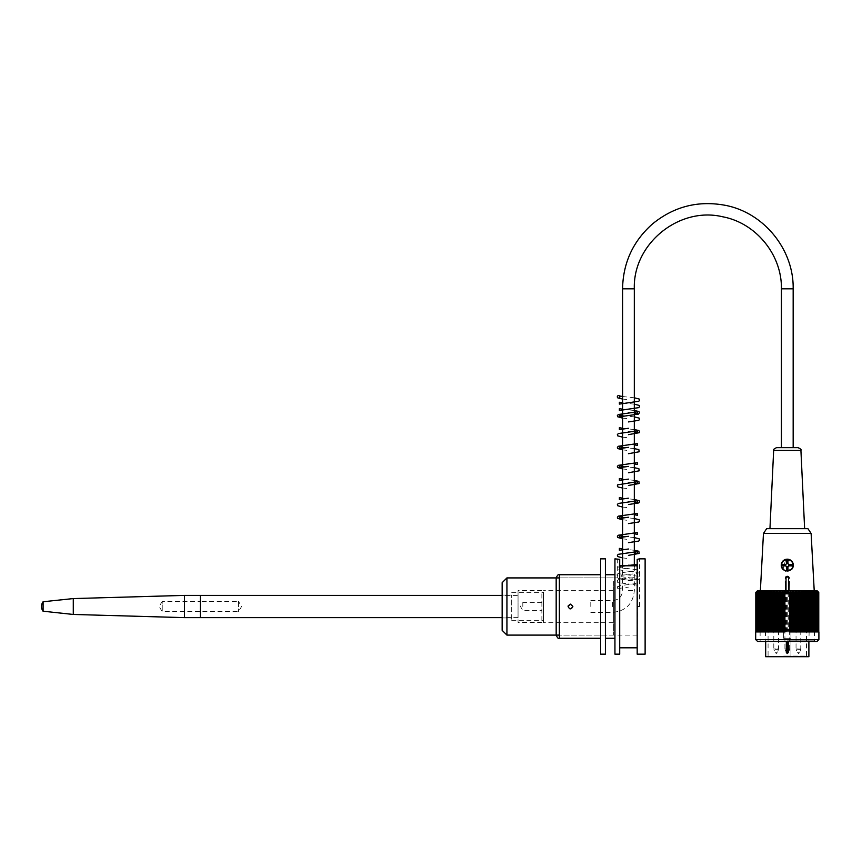 <?xml version="1.0" encoding="UTF-8"?>
<svg xmlns="http://www.w3.org/2000/svg" width="862" height="862" viewBox="0 0 862 862"><rect width="100%" height="100%" fill="white"/><g stroke="black" fill="none" stroke-linecap="round" stroke-linejoin="round"><path stroke-width="0.65" stroke-dasharray="4.31 3.23" d="M618.593 588.724A1.271 1.271 0 0 1 617.321 587.442A1.271 1.271 0 0 1 618.593 586.182A1.271 1.271 0 0 1 619.864 587.442A1.271 1.271 0 0 1 618.593 588.724M787.286 640.983L765.208 640.983L787.286 640.983M787.286 623.98L814.45 623.98L787.286 623.98M790.907 629.066L769.023 629.066L790.907 629.066A7.219 5.01 -169.1 0 1 790.939 629.583L783.633 629.583A7.219 5.01 169.1 0 1 783.677 629.066M787.286 629.066L789.657 629.066L787.286 629.066M786.316 629.066L789.28 629.066L785.368 629.702L785.368 629.066L785.368 629.702L789.28 629.702L789.247 629.066L786.543 629.066L789.247 629.066L789.247 629.702L786.543 629.702L786.543 629.066L786.543 629.702L788.288 629.702L788.288 629.066L789.247 629.702L789.28 629.066L789.28 629.702L786.316 629.702L786.316 629.066M776.166 629.066L779.496 629.066L776.166 629.066M798.406 629.066L795.087 629.066L798.406 629.066M787.286 641.457L815.086 641.457L787.286 641.457M808.89 656.704L765.682 656.704M790.939 629.583L790.939 656.068L783.633 656.068A0.636 0.636 0 0 0 784.269 656.704L783.633 656.068L806.509 656.068L790.939 656.068L790.303 656.704L807.144 656.704L767.439 656.704L790.303 656.704A0.636 0.636 0 0 0 790.939 656.068L790.939 630.025M776.166 630.025L778.537 630.025L776.166 630.025M798.406 630.025L800.776 630.025L798.406 630.025M784.926 629.066L784.926 648.914L787.286 648.914L784.926 648.914L786.176 652.76L787.286 653.525L788.396 652.76L786.176 652.76L788.396 652.76L789.527 649.668L785.056 649.668L789.527 649.668L789.657 648.914L787.286 648.914L789.657 648.914L789.657 629.066M795.087 629.066L796.046 630.025L796.046 648.914L798.406 648.914L796.046 648.914L797.296 652.76L798.406 653.525L799.516 652.76L797.296 652.76L799.516 652.76L800.636 649.668L796.176 649.668L800.636 649.668L800.776 648.914L798.406 648.914L800.776 648.914L800.776 630.025L801.725 629.066M772.848 629.066L773.807 630.025L773.807 648.914L776.166 648.914L773.807 648.914L775.057 652.76L776.166 653.525L777.276 652.76L775.057 652.76L777.276 652.76L778.408 649.668L773.936 649.668L778.408 649.668L778.537 648.914L776.166 648.914L778.537 648.914L778.537 630.025L779.496 629.066M787.286 640.822L814.45 640.822L787.286 640.822M787.286 638.279L790.939 638.279L787.286 638.279M790.939 630.337L790.939 638.279L783.633 638.279L790.939 638.279L790.939 630.337L790.939 638.279L790.939 630.337L783.633 630.337L790.939 630.337L783.633 630.337L783.633 638.279L783.633 630.337L790.939 630.337M818.9 639.55L755.683 639.55M755.683 631.921L818.9 631.921M818.684 592.42L818.684 631.921L817.909 631.921L818.771 631.921L818.771 592.42A118.816 88.301 -90 0 0 817.909 591.58A118.816 79.498 -90 0 1 818.684 592.42A118.816 92.331 -90 0 0 817.779 591.58A118.816 74.768 -90 0 1 818.512 592.42A118.816 96.124 -90 0 0 817.575 591.58A118.816 69.833 -90 0 1 818.253 592.42A118.816 99.647 -90 0 0 817.273 591.58A118.816 64.715 -90 0 1 817.909 592.42A118.816 102.901 -90 0 0 816.907 591.58A118.816 59.403 -90 0 1 817.488 592.42A118.816 105.864 -90 0 0 816.443 591.58A118.816 53.94 -90 0 1 816.971 592.42A118.816 108.547 -90 0 0 815.915 591.58A118.816 48.326 -90 0 1 816.389 592.42A118.816 110.918 -90 0 0 815.301 591.58A118.816 42.583 -90 0 1 815.711 592.42A118.816 112.997 -90 0 0 814.601 591.58A118.816 36.71 -90 0 1 814.967 592.42A118.816 114.765 -90 0 0 813.836 591.58A118.816 30.752 -90 0 1 814.137 592.42A118.816 116.219 -90 0 0 813.006 591.58A118.816 24.707 -90 0 1 813.243 592.42A118.816 117.351 -90 0 0 812.09 591.58A118.816 18.587 -90 0 1 812.273 592.42A118.816 118.159 -90 0 0 811.11 591.58A118.816 12.424 -90 0 1 811.239 592.42A118.816 118.654 -90 0 0 810.075 591.58A118.816 6.217 -90 0 1 810.129 592.42A118.816 118.816 0 0 0 808.965 591.58L808.965 592.42A118.816 118.654 90 0 0 807.802 591.58A118.816 6.217 -90 0 0 807.737 592.42A118.816 118.159 90 0 0 806.584 591.58A118.816 12.424 -90 0 0 806.466 592.42A118.816 117.351 90 0 0 805.313 591.58A118.816 18.587 -90 0 0 805.13 592.42A118.816 116.219 90 0 0 803.987 591.58A118.816 24.707 -90 0 0 803.74 592.42A118.816 114.765 90 0 0 802.619 591.58A118.816 30.752 -90 0 0 802.317 592.42A118.816 112.997 90 0 0 801.207 591.58A118.816 36.71 -90 0 0 800.852 592.42A118.816 110.918 90 0 0 799.764 591.58A118.816 42.583 -90 0 0 799.343 592.42A118.816 108.547 90 0 0 798.277 591.58A118.816 48.326 -90 0 0 797.803 592.42A118.816 105.864 90 0 0 796.768 591.58A118.816 53.94 -90 0 0 796.229 592.42A118.816 102.901 90 0 0 795.227 591.58A118.816 59.403 -90 0 0 794.645 592.42A118.816 99.647 90 0 0 793.665 591.58A118.816 64.715 -90 0 0 793.029 592.42A118.816 96.124 90 0 0 792.081 591.58A118.816 69.833 -90 0 0 791.402 592.42A118.816 92.331 90 0 0 790.497 591.58A118.816 74.768 -90 0 0 789.764 592.42A118.816 88.301 90 0 0 788.892 591.58A118.816 79.498 -90 0 0 788.116 592.42A118.816 84.013 90 0 0 787.286 591.58A118.816 84.013 -90 0 0 786.467 592.42A118.816 79.498 90 0 0 785.681 591.58A118.816 88.301 -90 0 0 784.819 592.42A118.816 74.768 90 0 0 784.086 591.58A118.816 92.331 -90 0 0 783.181 592.42A118.816 69.833 90 0 0 782.491 591.58A118.816 96.124 -90 0 0 781.554 592.42A118.816 64.715 90 0 0 780.918 591.58A118.816 99.647 -90 0 0 779.938 592.42A118.816 59.403 90 0 0 779.356 591.58A118.816 102.901 -90 0 0 778.343 592.42A118.816 53.94 90 0 0 777.815 591.58A118.816 105.864 -90 0 0 776.781 592.42A118.816 48.326 90 0 0 776.306 591.58A118.816 108.547 -90 0 0 775.24 592.42A118.816 42.583 90 0 0 774.819 591.58A118.816 110.918 -90 0 0 773.731 592.42A118.816 36.71 90 0 0 773.376 591.58A118.816 112.997 -90 0 0 772.266 592.42A118.816 30.752 90 0 0 771.964 591.58A118.816 114.765 -90 0 0 770.833 592.42A118.816 24.707 90 0 0 770.596 591.58A118.816 116.219 -90 0 0 769.454 592.42A118.816 18.587 90 0 0 769.27 591.58A118.816 117.351 -90 0 0 768.117 592.42A118.816 12.424 90 0 0 767.999 591.58A118.816 118.159 -90 0 0 766.835 592.42A118.816 6.217 90 0 0 766.781 591.58A118.816 118.654 -90 0 0 765.607 592.42L765.607 591.58A118.816 118.816 0 0 0 764.443 592.42A118.816 6.217 90 0 1 764.508 591.58A118.816 118.654 90 0 0 763.344 592.42A118.816 12.424 90 0 1 763.463 591.58A118.816 118.159 90 0 0 762.31 592.42A118.816 18.587 90 0 1 762.493 591.58A118.816 117.351 90 0 0 761.34 592.42A118.816 24.707 90 0 1 761.577 591.58A118.816 116.219 90 0 0 760.435 592.42A118.816 30.752 90 0 1 760.737 591.58A118.816 114.765 90 0 0 759.616 592.42A118.816 36.71 90 0 1 759.972 591.58A118.816 112.997 90 0 0 758.862 592.42A118.816 42.583 90 0 1 759.282 591.58A118.816 110.918 90 0 0 758.194 592.42A118.816 48.326 90 0 1 758.668 591.58A118.816 108.547 90 0 0 757.601 592.42A118.816 53.94 90 0 1 758.129 591.58A118.816 105.864 90 0 0 757.095 592.42A118.816 59.403 90 0 1 757.676 591.58A118.816 102.901 90 0 0 756.664 592.42A118.816 64.715 90 0 1 757.299 591.58A118.816 99.647 90 0 0 756.33 592.42A118.816 69.833 90 0 1 757.008 591.58A118.816 96.124 90 0 0 756.071 592.42A118.816 74.768 90 0 1 756.804 591.58A118.816 92.331 90 0 0 755.899 592.42A118.816 79.498 90 0 1 756.674 591.58A118.816 88.301 90 0 0 755.812 592.42L755.812 631.921L756.674 631.921L755.899 631.921L755.899 592.42M816.993 590.632L757.59 590.632M783.181 631.921L765.607 631.921L783.181 631.921L783.181 592.42M764.443 631.921L755.899 631.921L765.607 631.921L765.607 591.58L765.607 631.921L764.443 631.921L764.443 592.42M764.508 631.921L764.508 591.58L764.508 631.921M763.463 631.921L763.463 591.58L763.463 631.921M762.493 631.921L762.493 591.58L762.493 631.921M761.577 631.921L761.577 591.58L761.577 631.921M760.737 631.921L760.737 591.58L760.737 631.921M759.972 631.921L759.972 591.58L759.972 631.921M759.282 631.921L759.282 591.58L759.282 631.921M758.668 631.921L758.668 591.58L758.668 631.921M758.129 631.921L758.129 591.58L758.129 631.921M757.676 631.921L757.676 591.58L757.676 631.921M757.299 631.921L757.299 591.58L757.299 631.921M757.008 631.921L757.008 591.58L757.008 631.921M756.804 631.921L756.804 591.58L756.804 631.921M755.899 631.921L756.674 631.921L756.674 591.58L756.674 631.921L755.812 631.921M756.631 631.921L756.631 591.58M756.071 631.921L756.071 592.42M756.33 631.921L756.33 592.42M756.664 631.921L756.664 592.42M757.095 631.921L757.095 592.42M757.601 631.921L757.601 592.42M758.194 631.921L758.194 592.42M758.862 631.921L758.862 592.42M759.616 631.921L759.616 592.42M760.435 631.921L760.435 592.42M761.34 631.921L761.34 592.42M762.31 631.921L762.31 592.42M763.344 631.921L763.344 592.42M765.607 631.921L765.607 592.42M766.781 631.921L766.781 591.58M766.835 631.921L766.835 592.42M767.999 631.921L767.999 591.58M768.117 631.921L768.117 592.42M769.27 631.921L769.27 591.58M769.454 631.921L769.454 592.42M770.596 631.921L770.596 591.58M770.833 631.921L770.833 592.42M771.964 631.921L771.964 591.58M772.266 631.921L772.266 592.42M773.376 631.921L773.376 591.58M773.731 631.921L773.731 592.42M774.819 631.921L774.819 591.58M775.24 631.921L775.24 592.42M776.306 631.921L776.306 591.58M776.781 631.921L776.781 592.42M777.815 631.921L777.815 591.58M778.343 631.921L778.343 592.42M779.356 631.921L779.356 591.58M779.938 631.921L779.938 592.42M780.918 631.921L780.918 591.58M781.554 631.921L781.554 592.42M782.491 631.921L782.491 591.58M788.116 592.42L788.116 631.921L784.086 631.921L784.086 591.58M784.819 631.921L784.819 592.42M785.681 631.921L785.681 591.58M786.467 631.921L786.467 592.42M787.286 631.921L787.286 591.58M791.402 592.42L791.402 631.921L792.081 631.921L792.081 591.58M793.029 592.42L793.029 631.921L793.665 631.921L793.665 591.58M794.645 592.42L794.645 631.921L795.227 631.921L795.227 591.58M796.229 592.42L796.768 631.921L796.768 591.58M797.803 592.42L798.277 631.921L798.277 591.58M799.343 592.42L799.764 631.921L799.764 591.58M800.852 592.42L801.207 631.921L801.207 591.58M802.317 592.42L802.619 631.921L802.619 591.58M803.74 592.42L803.987 631.921L803.987 591.58M805.13 592.42L805.313 631.921L805.313 591.58M806.466 592.42L806.584 631.921L806.584 591.58M807.737 592.42L807.802 631.921L807.802 591.58M810.129 592.42L810.129 631.921L808.965 631.921L808.965 591.58L808.965 631.921L790.497 631.921L790.497 591.58M810.129 631.921L810.075 591.58L810.129 631.921L808.965 631.921L808.965 592.42M811.239 631.921L811.11 591.58L811.239 631.921L810.075 631.921L811.239 631.921L811.239 592.42M812.273 631.921L812.09 591.58L812.273 631.921L811.11 631.921L812.273 631.921L812.273 592.42M813.243 631.921L813.006 591.58L813.243 631.921L812.09 631.921L813.243 631.921L813.243 592.42M814.137 631.921L813.836 591.58L814.137 631.921L813.006 631.921L814.137 631.921L814.137 592.42M814.967 631.921L814.601 591.58L814.967 631.921L813.836 631.921L814.967 631.921L814.967 592.42M815.711 631.921L815.301 591.58L815.711 631.921L814.601 631.921L815.711 631.921L815.711 592.42M816.389 631.921L815.915 591.58L816.389 631.921L815.301 631.921L816.389 631.921L816.389 592.42M816.971 631.921L816.443 591.58L816.971 631.921L815.915 631.921L816.971 631.921L816.971 592.42M817.488 631.921L816.907 631.921L816.907 591.58L816.907 631.921L817.488 631.921L816.443 631.921L817.488 631.921L817.488 592.42M818.771 631.921L817.273 631.921L817.273 591.58L817.273 631.921L817.909 631.921L817.909 591.58L817.952 631.921L817.909 591.58M818.253 631.921L817.575 631.921L817.575 591.58L817.575 631.921L818.253 631.921L817.273 631.921L818.253 631.921L818.253 592.42M818.512 631.921L817.779 631.921L817.779 591.58L817.779 631.921L818.512 631.921L817.575 631.921L818.512 631.921L818.512 592.42M818.684 631.921L816.907 631.921L817.909 631.921L817.909 592.42M789.764 592.42L789.764 631.921L788.892 631.921L788.892 591.58M757.59 641.457L816.993 641.457M788.558 590.632L760.37 590.632L788.558 590.632M783.633 630.337L783.633 638.279L783.633 630.337M784.086 631.921L784.926 631.921M788.892 631.921L788.116 631.921M807.802 631.921L808.965 631.921M806.584 631.921L807.737 631.921M805.313 631.921L806.466 631.921M803.987 631.921L805.13 631.921M802.619 631.921L803.74 631.921M801.207 631.921L802.317 631.921M799.764 631.921L800.852 631.921M798.277 631.921L799.343 631.921M796.768 631.921L797.803 631.921M795.227 631.921L796.229 631.921M793.665 631.921L794.645 631.921M792.081 631.921L793.029 631.921M790.497 631.921L791.402 631.921M789.689 593.799L784.894 593.799M811.12 533.459L763.463 533.459M807.942 528.675L766.641 528.675M787.286 528.675L804.634 528.675L787.286 528.675M789.193 578.24C787.922 575.773 786.65 575.773 785.379 578.24L785.67 577.238M785.735 559.395L783.008 569.47A6.034 6.034 0 0 0 791.575 569.47L792.523 562.207L785.735 559.395M786.65 563.759L786.65 560.128L787.922 560.128L787.922 563.759M788.741 564.578L792.372 564.578L792.372 565.849L788.741 565.849M787.922 566.668L787.922 570.299L786.65 570.299L786.65 566.668M785.832 565.849L782.211 565.849L782.211 564.578L785.832 564.578M787.286 566.797A1.584 1.584 0 0 1 785.918 564.416A1.584 1.584 0 0 1 788.665 564.416A1.584 1.584 0 0 1 787.286 566.797M798.061 447.669L776.511 447.669M570.461 604.133C573.542 605.717 573.542 607.301 570.461 608.895C567.39 607.301 567.39 605.717 570.461 604.133C567.39 605.717 567.39 607.301 570.461 608.895C573.542 607.301 573.542 605.717 570.461 604.133M568.08 606.514L569.901 608.831M637.18 578.758C631.447 581.925 616.729 578.564 617.321 577.917C616.729 578.564 631.447 581.925 637.18 578.758L637.18 635.1L637.18 578.758L628.441 580.169L617.321 577.917L617.321 558.856L619.713 559.352L619.713 654.161M637.18 606.514L639.561 606.514L637.18 606.514M637.18 635.1L556.173 635.1L556.173 577.917L617.321 577.917M600.642 606.514L600.642 574.738L600.642 606.514M600.642 558.856L600.642 654.161M605.415 654.161L605.415 558.856M605.415 606.514L605.415 574.738L605.415 606.514M619.713 565.784L619.713 647.815L619.713 565.784L637.18 565.784L637.18 559.352L639.561 558.856L639.561 606.514M637.18 654.161L637.514 566.129L636.63 565.903M645.121 654.161L645.121 558.856M614.94 606.514L614.94 574.738L614.94 606.514M614.94 654.161L614.94 558.856M238.483 601.364L238.483 611.664L238.483 601.364L200.361 601.364L200.361 611.664L200.361 601.364L200.361 611.664L200.361 601.364L162.239 601.364L162.239 611.664L162.239 601.364L159.136 606.514L162.239 611.664L238.483 611.664L241.575 606.514L238.483 601.364M522.814 606.514L522.814 602.603L522.814 606.514M541.875 606.514L541.875 602.603L541.875 606.514M518.051 590.632L518.051 622.396L518.051 590.632L541.875 590.632L541.875 622.396L541.875 590.632M518.051 595.394L518.051 617.634L518.051 595.394L502.158 595.394M200.361 595.394L200.361 617.634L200.361 595.394M787.286 447.669L793.169 447.669L787.286 447.669M590.793 606.514L590.793 600.631L590.793 606.514M184.468 595.394L184.468 617.634M73.281 598.573L73.281 614.455M43.1 601.751L43.1 611.212M511.694 611.912L511.694 595.071L511.694 611.912M502.158 611.912L502.158 595.071L502.158 611.912M543.459 599.823L543.459 620.672L543.459 599.823M511.694 599.823L511.694 620.672L511.694 599.823M613.356 581.3L613.356 635.1L613.356 581.3M506.931 577.917L506.931 635.1M502.158 582.68L502.158 630.337M543.459 592.226L543.459 622.709L543.459 592.226M613.356 592.226L613.356 622.709L613.356 592.226M773.656 450.395L800.917 450.395M559.352 574.738L559.352 638.279M781.414 288.824L793.169 288.824M634.324 288.824L622.569 288.824M628.441 590.632L634.324 590.632L628.441 590.632M612.559 606.514L612.559 600.631L612.559 606.514M619.864 396.822L619.53 395.97M622.569 396.509L634.324 397.802M622.569 399.052L628.43 399.699M617.321 587.442L619.509 585.707L637.514 583.348L637.514 585.19L628.42 583.951M619.864 587.442L619.379 588.369L628.473 587.13M634.324 410.506L622.569 409.213M628.42 412.402L634.324 413.049M622.569 418.113L628.43 418.76M634.324 416.863L622.569 415.57M634.324 429.567L622.569 428.274M628.42 431.463L634.324 432.11M622.569 437.174L628.43 437.821M628.42 444.167L634.324 444.824M622.569 449.878L628.43 450.524M634.324 448.628L622.569 447.335M628.42 463.228L634.324 463.885M622.569 468.95L628.43 469.585M634.324 467.689L622.569 466.396M634.324 480.393L622.569 479.1M628.42 482.289L634.324 482.946M622.569 488.011L628.43 488.646M634.324 499.454L622.569 498.161M628.42 501.35L634.324 502.007M622.569 507.071L628.43 507.707M628.42 514.064L634.324 514.711M622.569 519.775L628.43 520.422M634.324 518.525L622.569 517.222M628.42 533.125L634.324 533.772M622.569 538.836L628.43 539.483M634.324 537.586L622.569 536.283M634.324 550.29L622.569 548.997M628.42 552.186L634.324 552.833M622.569 557.897L628.43 558.544M628.42 564.89L634.324 565.547M622.095 566.237L618.41 566.97L617.386 567.972L618.216 569.717L628.43 571.247M628.463 580.772C644.722 578.833 637.524 579.221 639.539 577.669C640.423 576.958 638.419 576.269 633.527 575.611L619.379 573.823L619.379 575.665L628.473 574.426C640.197 573.338 639.582 572.508 639.561 571.7L639.184 570.612L637.277 569.804L619.379 567.465L619.369 569.308L628.473 568.069M628.42 571.247L637.514 572.487L637.514 570.644C639.238 571.01 623.474 572.002 618.334 573.359C619.196 573.963 610.307 575.741 628.43 577.605M634.324 404.149L622.569 402.856M628.42 577.605L637.514 578.844L637.514 577.001C637.858 577.551 621.567 578.553 618.334 579.706L617.375 580.719C619.336 582.389 612.009 581.969 628.43 583.951M765.208 623.98L765.682 641.457M809.364 623.98L808.89 641.457M769.023 629.066L768.074 630.025L768.074 656.068L767.439 656.704M805.561 629.066L806.509 630.025L806.509 656.068L807.144 656.704M760.122 623.98L760.122 640.822L759.487 641.457M814.45 623.98L814.45 640.822L815.086 641.457M541.875 602.603L522.814 602.603L520.465 606.514L522.814 610.415L541.875 610.415M541.875 622.396L518.051 622.396M518.051 617.634L502.158 617.634M590.793 612.386L612.559 612.386C625.78 611.093 633.031 603.842 634.324 590.632L634.324 566.302M590.793 600.631L612.559 600.631C618.636 600.038 621.976 596.709 622.569 590.632L622.569 566.302M502.158 617.946L511.694 617.946M502.158 595.071L511.694 595.071M511.694 620.672L543.459 620.672M511.694 592.345L543.459 592.345M613.356 577.917L559.352 577.917M613.356 635.1L559.352 635.1M613.356 590.308L543.459 590.308M613.356 622.709L543.459 622.709"/><path stroke-width="1.29" d="M618.593 398.104A1.271 1.271 0 0 0 619.864 396.822A1.271 1.271 0 0 0 618.593 395.561A1.271 1.271 0 0 0 617.321 396.822A1.271 1.271 0 0 0 618.593 398.104M787.286 653.525L787.286 641.457L788.245 642.405L788.245 652.577L787.286 653.525L786.338 652.577L786.338 642.405L787.286 641.457L757.59 641.457L755.683 639.55L818.9 639.55L818.9 631.921L789.657 631.921L789.657 593.799L787.286 593.799L787.286 591.58A118.169 83.56 90 0 0 786.553 592.323A118.169 79.53 -90 0 0 785.842 591.58A119.462 88.355 90 0 0 784.894 592.506L784.894 593.799L787.286 593.799M765.682 641.457L765.682 656.704L808.89 656.704L808.89 641.457M755.683 639.55L755.683 631.921L784.926 631.921L784.894 593.799M789.657 593.799L789.689 592.506A119.462 88.355 -90 0 0 788.73 591.58A118.169 79.53 90 0 0 788.03 592.323A118.169 83.56 -90 0 0 787.286 591.58M789.689 592.506A119.462 75.177 -90 0 1 790.497 591.58A118.816 92.331 90 0 1 791.402 592.42A118.816 69.833 -90 0 1 792.081 591.58A118.816 96.124 90 0 1 793.029 592.42A118.816 64.715 -90 0 1 793.665 591.58A118.816 99.647 90 0 1 794.645 592.42A118.816 59.403 -90 0 1 795.227 591.58A118.816 102.901 90 0 1 796.229 592.42A118.816 53.94 -90 0 1 796.768 591.58A118.816 105.864 90 0 1 797.803 592.42A118.816 48.326 -90 0 1 798.277 591.58A118.816 108.547 90 0 1 799.343 592.42A118.816 42.583 -90 0 1 799.764 591.58A118.816 110.918 90 0 1 800.852 592.42A118.816 36.71 -90 0 1 801.207 591.58A118.816 112.997 90 0 1 802.317 592.42A118.816 30.752 -90 0 1 802.619 591.58A118.816 114.765 90 0 1 803.74 592.42A118.816 24.707 -90 0 1 803.987 591.58A118.816 116.219 90 0 1 805.13 592.42A118.816 18.587 -90 0 1 805.313 591.58A118.816 117.351 90 0 1 806.466 592.42A118.816 12.424 -90 0 1 806.584 591.58A118.816 118.159 90 0 1 807.737 592.42A118.816 6.217 -90 0 1 807.802 591.58A118.816 118.654 90 0 1 808.965 592.42L808.965 591.58A118.816 118.816 0 0 1 810.129 592.42A118.816 6.217 -90 0 0 810.075 591.58A118.816 118.654 -90 0 1 811.239 592.42A118.816 12.424 -90 0 0 811.11 591.58A118.816 118.159 -90 0 1 812.273 592.42A118.816 18.587 -90 0 0 812.09 591.58A118.816 117.351 -90 0 1 813.243 592.42A118.816 24.707 -90 0 0 813.006 591.58A118.816 116.219 -90 0 1 814.137 592.42A118.816 30.752 -90 0 0 813.836 591.58A118.816 114.765 -90 0 1 814.967 592.42A118.816 36.71 -90 0 0 814.601 591.58A118.816 112.997 -90 0 1 815.711 592.42A118.816 42.583 -90 0 0 815.301 591.58A118.816 110.918 -90 0 1 816.389 592.42A118.816 48.326 -90 0 0 815.915 591.58A118.816 108.547 -90 0 1 816.971 592.42A118.816 53.94 -90 0 0 816.443 591.58A118.816 105.864 -90 0 1 817.488 592.42A118.816 59.403 -90 0 0 816.907 591.58A118.816 102.901 -90 0 1 817.909 592.42A118.816 64.715 -90 0 0 817.273 591.58A118.816 99.647 -90 0 1 818.253 592.42A118.816 69.833 -90 0 0 817.575 591.58A118.816 96.124 -90 0 1 818.512 592.42A118.816 74.768 -90 0 0 817.779 591.58A118.816 92.331 -90 0 1 818.684 592.42A118.816 79.498 -90 0 0 817.909 591.58A118.816 88.301 -90 0 1 818.771 592.42A118.816 84.013 -90 0 0 817.952 591.58A118.816 84.013 -90 0 1 818.771 592.42L818.771 631.921M756.631 591.58A118.816 84.013 90 0 0 755.812 592.42A118.816 84.013 90 0 1 756.631 591.58L757.59 590.632L816.993 590.632L817.952 591.58M755.812 631.921L755.812 592.42A118.816 88.301 90 0 1 756.674 591.58A118.816 79.498 90 0 0 755.899 592.42A118.816 92.331 90 0 1 756.804 591.58A118.816 74.768 90 0 0 756.071 592.42A118.816 96.124 90 0 1 757.008 591.58A118.816 69.833 90 0 0 756.33 592.42A118.816 99.647 90 0 1 757.299 591.58A118.816 64.715 90 0 0 756.664 592.42A118.816 102.901 90 0 1 757.676 591.58A118.816 59.403 90 0 0 757.095 592.42A118.816 105.864 90 0 1 758.129 591.58A118.816 53.94 90 0 0 757.601 592.42A118.816 108.547 90 0 1 758.668 591.58A118.816 48.326 90 0 0 758.194 592.42A118.816 110.918 90 0 1 759.282 591.58A118.816 42.583 90 0 0 758.862 592.42A118.816 112.997 90 0 1 759.972 591.58A118.816 36.71 90 0 0 759.616 592.42A118.816 114.765 90 0 1 760.737 591.58A118.816 30.752 90 0 0 760.435 592.42A118.816 116.219 90 0 1 761.577 591.58A118.816 24.707 90 0 0 761.34 592.42A118.816 117.351 90 0 1 762.493 591.58A118.816 18.587 90 0 0 762.31 592.42A118.816 118.159 90 0 1 763.463 591.58A118.816 12.424 90 0 0 763.344 592.42A118.816 118.654 90 0 1 764.508 591.58A118.816 6.217 90 0 0 764.443 592.42A118.816 118.816 0 0 1 765.607 591.58L765.607 592.42A118.816 118.654 -90 0 1 766.781 591.58A118.816 6.217 90 0 1 766.835 592.42A118.816 118.159 -90 0 1 767.999 591.58A118.816 12.424 90 0 1 768.117 592.42A118.816 117.351 -90 0 1 769.27 591.58A118.816 18.587 90 0 1 769.454 592.42A118.816 116.219 -90 0 1 770.596 591.58A118.816 24.707 90 0 1 770.833 592.42A118.816 114.765 -90 0 1 771.964 591.58A118.816 30.752 90 0 1 772.266 592.42A118.816 112.997 -90 0 1 773.376 591.58A118.816 36.71 90 0 1 773.731 592.42A118.816 110.918 -90 0 1 774.819 591.58A118.816 42.583 90 0 1 775.24 592.42A118.816 108.547 -90 0 1 776.306 591.58A118.816 48.326 90 0 1 776.781 592.42A118.816 105.864 -90 0 1 777.815 591.58A118.816 53.94 90 0 1 778.343 592.42A118.816 102.901 -90 0 1 779.356 591.58A118.816 59.403 90 0 1 779.938 592.42A118.816 99.647 -90 0 1 780.918 591.58A118.816 64.715 90 0 1 781.554 592.42A118.816 96.124 -90 0 1 782.491 591.58A118.816 69.833 90 0 1 783.181 592.42A118.816 92.331 -90 0 1 784.086 591.58A119.462 75.177 90 0 1 784.894 592.506M783.181 631.921L783.181 592.42M782.491 631.921L782.491 591.58M781.554 631.921L781.554 592.42M780.918 631.921L780.918 591.58M779.938 631.921L779.938 592.42M779.356 631.921L779.356 591.58M778.343 631.921L778.343 592.42M777.815 631.921L777.815 591.58M776.781 631.921L776.781 592.42M776.306 631.921L776.306 591.58M775.24 631.921L775.24 592.42M774.819 631.921L774.819 591.58M773.731 631.921L773.731 592.42M773.376 631.921L773.376 591.58M772.266 631.921L772.266 592.42M771.964 631.921L771.964 591.58M770.833 631.921L770.833 592.42M770.596 631.921L770.596 591.58M769.454 631.921L769.454 592.42M769.27 631.921L769.27 591.58M768.117 631.921L768.117 592.42M767.999 631.921L767.999 591.58M766.835 631.921L766.835 592.42M766.781 631.921L766.781 591.58M765.607 631.921L765.607 592.42M764.443 631.921L764.443 592.42M763.344 631.921L763.344 592.42M762.31 631.921L762.31 592.42M761.34 631.921L761.34 592.42M760.435 631.921L760.435 592.42M759.616 631.921L759.616 592.42M758.862 631.921L758.862 592.42M758.194 631.921L758.194 592.42M757.601 631.921L757.601 592.42M757.095 631.921L757.095 592.42M756.664 631.921L756.664 592.42M756.33 631.921L756.33 592.42M756.071 631.921L756.071 592.42M755.899 631.921L755.899 592.42M791.402 592.42L791.402 631.921M792.081 631.921L792.081 591.58M793.029 592.42L793.029 631.921M793.665 631.921L793.665 591.58M794.645 592.42L794.645 631.921M795.227 631.921L795.227 591.58M796.229 592.42L796.229 631.921M796.768 631.921L796.768 591.58M797.803 592.42L797.803 631.921M798.277 631.921L798.277 591.58M799.343 592.42L799.343 631.921M799.764 631.921L799.764 591.58M800.852 592.42L800.852 631.921M801.207 631.921L801.207 591.58M802.317 592.42L802.317 631.921M802.619 631.921L802.619 591.58M803.74 592.42L803.74 631.921M803.987 631.921L803.987 591.58M805.13 592.42L805.13 631.921M805.313 631.921L805.313 591.58M806.466 592.42L806.466 631.921M806.584 631.921L806.584 591.58M807.737 592.42L807.737 631.921M807.802 631.921L807.802 591.58M808.965 592.42L808.965 631.921M810.129 592.42L810.129 631.921M811.239 592.42L811.239 631.921M812.273 592.42L812.273 631.921M813.243 592.42L813.243 631.921M814.137 592.42L814.137 631.921M814.967 592.42L814.967 631.921M815.711 592.42L815.711 631.921M816.389 592.42L816.389 631.921M816.971 592.42L816.971 631.921M817.488 592.42L817.488 631.921M817.909 592.42L817.909 631.921M818.253 592.42L818.253 631.921M818.512 592.42L818.512 631.921M818.684 592.42L818.684 631.921M818.9 639.55L816.993 641.457L787.286 641.457M790.497 631.921L790.497 591.58M784.086 631.921L784.086 591.58M786.553 592.323L786.553 593.799M788.03 593.799L788.03 592.323M785.842 593.799L785.842 591.58M788.73 593.799L788.73 591.58M811.12 533.459L807.942 528.675L766.641 528.675L763.463 533.459L811.12 533.459L814.213 590.632M788.956 590.632L789.193 581.731M785.379 581.731L785.627 590.632M783.008 569.47L785.691 571.032L791.575 569.47A6.034 6.034 0 0 0 787.286 559.179A6.034 6.034 0 0 0 783.008 569.47M786.015 578.24L785.379 578.24A1.907 1.907 0 0 1 787.286 576.333A1.907 1.907 0 0 1 789.193 578.24L788.558 578.24A1.271 1.271 0 0 0 787.286 576.969A1.271 1.271 0 0 0 786.015 578.24L786.015 590.632M787.922 562.832L786.65 562.832M789.667 565.849L789.667 564.578M786.65 567.595L787.922 567.595M784.905 564.578L784.905 565.849M787.286 566.797A1.584 1.584 0 0 1 786.65 563.759A1.584 1.584 0 0 1 788.741 565.849A1.584 1.584 0 0 1 787.286 566.797M787.922 563.759L787.922 560.128L786.65 560.128L786.65 563.759M787.922 566.668L787.922 570.299L786.65 570.299L786.65 566.668M788.741 564.578L792.372 564.578L792.372 565.849L788.741 565.849M785.832 565.849L782.211 565.849L782.211 564.578L785.832 564.578M773.656 450.395C772.934 449.824 773.882 448.919 776.511 447.669L798.061 447.669C800.669 448.865 801.617 449.77 800.917 450.395L773.656 450.395L769.949 528.675M572.853 606.514L570.461 604.133L572.853 606.514C571.258 609.585 569.674 609.585 568.08 606.514L570.461 604.133L568.198 605.792M569.901 608.831L570.859 608.863M570.892 608.852L572.831 606.794M556.173 577.917L556.173 635.1C557.542 638.085 558.598 639.141 559.352 638.279L559.352 574.738C558.576 573.93 557.509 574.997 556.173 577.917M600.642 606.514L600.642 558.856L605.415 558.856L605.415 654.161L600.642 654.161L600.642 606.514M637.18 565.784L619.713 565.784M619.713 559.352L614.94 558.856L614.94 654.161L619.713 654.161L619.713 559.352M639.561 558.856L637.18 559.352L637.18 654.161L645.121 654.161L645.121 558.856L639.561 558.856M502.158 617.634L200.361 617.634L200.361 595.394L184.468 595.394L184.468 617.634L200.361 617.634L200.361 595.394L502.158 595.394M43.1 611.212L73.281 614.455L73.281 598.573L184.468 595.394M43.1 601.741A7.941 7.941 0 0 0 43.1 611.277L43.1 601.751L73.281 598.573M559.352 635.1L506.931 635.1L506.931 577.917L559.352 577.917M506.931 635.1L502.158 630.337L502.158 582.68L506.931 577.917M786.338 652.577L788.245 652.577M788.245 642.405L786.338 642.405M788.558 590.632L788.558 578.24M787.286 559.492A5.722 5.722 0 0 0 782.34 568.069A5.722 5.722 0 0 0 792.243 568.069A5.722 5.722 0 0 0 787.286 559.492M793.169 447.669L793.169 288.824L781.414 288.824L781.414 447.669M793.169 288.824C793.891 249.495 763.818 212.558 725.168 205.296C698.058 200.307 673.825 206.535 652.469 223.958C633.031 241.22 623.064 262.835 622.569 288.824L634.324 288.824C632.805 243.892 679.094 206.201 722.776 216.804C756.114 223.075 782.039 254.915 781.414 288.824M619.864 396.822L619.379 395.917M619.53 395.97L622.569 396.509M634.324 397.802L639.162 399.031L639.55 400.162L638.828 401.25L619.379 404.106L619.379 402.263L622.569 402.856M617.343 397.037L617.806 397.888L622.569 399.052M622.569 415.57L619.379 414.978L619.379 416.82L638.602 414.083L639.539 412.467L638.861 411.497L634.324 410.506M622.569 409.213L619.379 408.62L619.369 410.463L638.796 407.629L639.55 406.541L639.184 405.409L634.324 404.149M634.324 413.049L637.514 413.641L637.514 411.799L618.334 414.514L617.375 415.527L617.601 416.723L622.569 418.113M628.463 421.927L638.796 420.333L639.561 419.212L639.184 418.124L634.324 416.863M628.463 434.642L639.216 432.702L639.539 431.517L638.796 430.515L634.324 429.567M622.569 428.274L619.379 427.681L619.379 429.524L628.473 428.285M634.324 432.11L637.514 432.702L637.514 430.86L618.366 433.554L617.375 434.577L617.623 435.806L622.569 437.174M634.324 444.824L637.514 445.406L637.514 443.564L618.366 446.268L617.386 447.281L617.612 448.509L622.569 449.878M628.463 453.703L639.216 451.763L638.85 449.608L634.324 448.628M622.569 447.335L619.379 446.742L619.379 448.585L628.473 447.346M634.324 463.885L637.514 464.467L637.514 462.635L618.334 465.34L617.375 466.353L617.591 467.549L622.569 468.95M628.463 472.764L639.227 470.803L638.871 468.691L634.324 467.689M622.569 466.396L619.379 465.803L619.379 467.646L628.473 466.407M628.463 485.468L639.227 483.517L638.882 481.405L634.324 480.393M622.569 479.1L619.379 478.518L619.379 480.349L628.473 479.121M634.324 482.946L637.514 483.528L637.514 481.696L617.72 484.821L617.332 485.942L618.065 487.03L622.569 488.011M628.463 504.529L638.807 502.923L639.55 501.846L639.173 500.714L634.324 499.454M622.569 498.161L619.379 497.579L619.379 499.41L628.473 498.182M634.324 502.007L637.514 502.589L637.514 500.747L618.377 503.44L617.386 504.453L617.612 505.692L622.569 507.071M634.324 514.711L637.514 515.304L637.514 513.461L618.388 516.144L617.386 517.146L617.601 518.385L622.569 519.775M628.463 523.59L638.807 521.995L639.55 520.907L639.173 519.775L634.324 518.525M622.569 517.222L619.379 516.64L619.369 518.482L628.473 517.243M634.324 533.772L637.514 534.365L637.514 532.522L618.313 535.237L617.386 536.207L617.601 537.446L622.569 538.836M628.463 542.651L638.796 541.056L639.55 539.935L639.184 538.847L634.324 537.586M622.569 536.283L619.379 535.701L619.369 537.543L628.473 536.304M628.463 555.365L639.216 553.426L638.85 551.271L634.324 550.29M622.569 548.997L619.379 548.404L619.369 550.247L628.473 549.008M634.324 552.833L637.514 553.426L637.514 551.583L618.302 554.309L617.386 555.29L617.612 556.518L622.569 557.897M634.324 565.547L636.63 565.903M637.514 566.129L637.514 564.287M637.18 564.394L622.095 566.237M763.463 533.459L760.37 590.632M800.917 450.395L804.634 528.675M600.642 574.738L559.352 574.738M600.642 638.279L559.352 638.279M619.713 647.815L637.18 647.815M614.94 574.738L605.415 574.738M614.94 638.279L605.415 638.279M634.324 566.302L634.324 288.824M622.569 566.302L622.569 288.824M73.281 614.455L184.468 617.634"/></g></svg>
